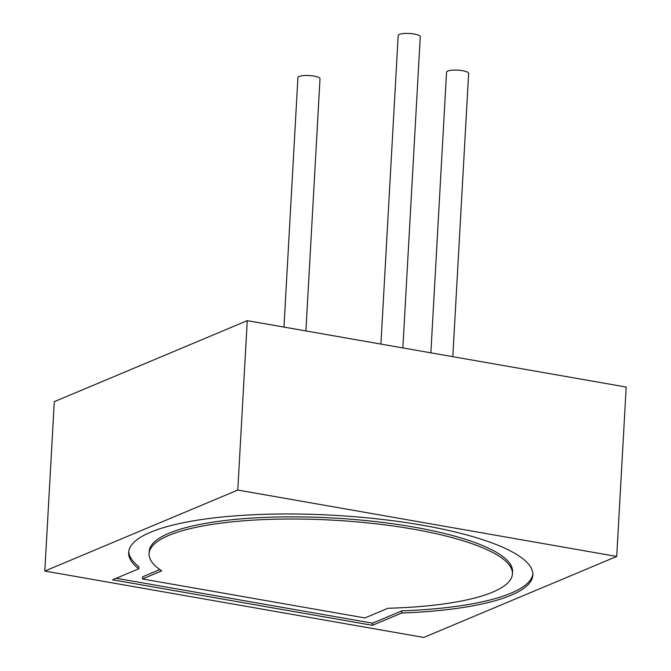 <?xml version="1.0" encoding="UTF-8"?>
<svg xmlns="http://www.w3.org/2000/svg" width="671" height="671" viewBox="0 0 671 671"><rect width="100%" height="100%" fill="white"/><g stroke="black" fill="none" stroke-linecap="round" stroke-linejoin="round"><path stroke-width="1.01" d="M44.814 571.055L54.284 401.661L247.264 320.663L626.186 387.05L616.716 556.452L237.794 490.056L44.814 571.055L423.736 637.45L616.716 556.452M247.264 320.663L237.794 490.056M112.577 579.803L372.405 625.322L401.703 613.026A202.424 48.555 -176.8 0 0 532.866 575.055A202.424 48.555 -176.8 0 0 333.47 515.269A202.424 48.555 -176.8 0 0 128.656 552.459A202.424 48.555 -176.8 0 0 138.738 568.815L112.577 579.803M372.405 625.322L372.522 623.183L401.82 610.887A202.424 48.555 -176.8 0 0 532.883 573.982M401.703 613.026L401.82 610.887M128.773 551.386A202.424 48.555 -176.8 0 0 138.863 566.676L138.738 568.815M116.217 578.268L372.522 623.183M142.47 578.964L364.898 617.941L387.955 608.262A181.958 43.649 -176.8 0 0 512.434 573.915L512.56 571.767A181.958 43.649 -176.8 0 0 333.319 518.029A181.958 43.649 -176.8 0 0 149.214 551.453L149.088 553.6A181.958 43.649 -176.8 0 0 161.728 570.878L142.47 578.964L142.588 576.817L159.841 569.578M512.434 573.915A181.958 43.649 -176.8 0 0 333.202 520.176A181.958 43.649 -176.8 0 0 149.088 553.6M452.808 356.67L468.643 73.416A11.063 2.65 -176.8 0 0 460.247 70.363A11.063 2.65 -176.8 0 0 447.758 71.076A11.063 2.65 -176.8 0 0 446.55 72.183L430.866 352.829M402.86 347.922L420.256 36.746A11.063 2.65 3.2 0 0 414.225 34.02A11.063 2.65 -176.8 0 0 398.171 35.504L380.918 344.08M305.909 330.937L320.008 78.817A11.063 2.65 3.2 0 0 313.978 76.1A11.063 2.65 -176.8 0 0 297.916 77.584L283.967 327.087"/></g></svg>
